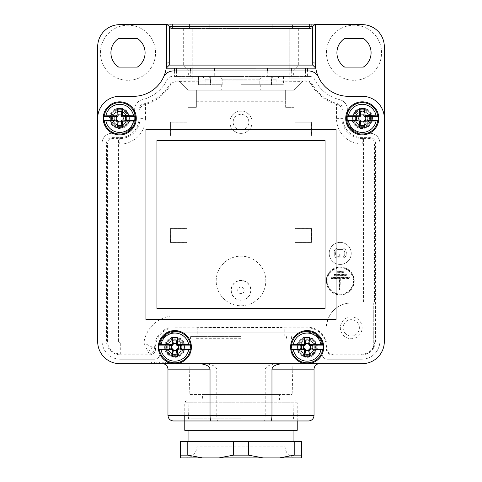 <?xml version="1.0" encoding="UTF-8"?>
<svg xmlns="http://www.w3.org/2000/svg" width="482" height="482" viewBox="0 0 482 482"><rect width="100%" height="100%" fill="white"/><g stroke="black" fill="none" stroke-linecap="round" stroke-linejoin="round"><path stroke-width="0.36" stroke-dasharray="2.41 1.81" d="M216.195 280.964A24.805 24.805 0 0 1 241 256.159A24.805 24.805 0 0 1 265.805 280.964A24.805 24.805 0 0 1 241 305.769A24.805 24.805 0 0 1 216.195 280.964A24.805 24.805 0 0 1 241 256.159A24.805 24.805 0 0 1 265.805 280.964A24.805 24.805 0 0 1 241 305.769A24.805 24.805 0 0 1 216.195 280.964M303.009 78.12L289.23 78.12L289.23 28.51L303.009 28.51L289.23 28.51L303.009 28.51L303.009 78.12L289.23 78.12M192.77 78.12L178.991 78.12L178.991 28.51L192.77 28.51L178.991 28.51L192.77 28.51L192.77 78.12L178.991 78.12M303.009 68.197L289.23 68.197L289.23 28.51L303.009 28.51L303.009 68.197L289.23 68.197M112.842 118.355A6.893 6.893 0 0 0 119.735 125.248A6.893 6.893 0 0 0 126.627 118.355A6.893 6.893 0 0 1 119.735 125.248A6.893 6.893 0 0 1 112.842 118.355A6.893 6.893 0 0 1 119.735 111.469A6.893 6.893 0 0 1 126.627 118.355A6.893 6.893 0 0 0 119.735 111.469A6.893 6.893 0 0 0 112.842 118.355M110.089 118.355A9.646 9.646 0 0 0 119.735 128.001A9.646 9.646 0 0 0 129.381 118.355A9.646 9.646 0 0 0 119.735 108.709A9.646 9.646 0 0 0 110.089 118.355A9.646 9.646 0 0 0 119.735 128.001A9.646 9.646 0 0 0 129.381 118.355A9.646 9.646 0 0 0 119.735 108.709A9.646 9.646 0 0 0 110.089 118.355M355.373 118.355A6.893 6.893 0 0 0 362.265 125.248A6.893 6.893 0 0 0 369.158 118.355A6.893 6.893 0 0 1 362.265 125.248A6.893 6.893 0 0 1 355.373 118.355A6.893 6.893 0 0 1 362.265 111.469A6.893 6.893 0 0 1 369.158 118.355A6.893 6.893 0 0 0 362.265 111.469A6.893 6.893 0 0 0 355.373 118.355M352.619 118.355A9.646 9.646 0 0 0 362.265 128.001A9.646 9.646 0 0 0 371.911 118.355A9.646 9.646 0 0 0 362.265 108.709A9.646 9.646 0 0 0 352.619 118.355A9.646 9.646 0 0 0 362.265 128.001A9.646 9.646 0 0 0 371.911 118.355A9.646 9.646 0 0 0 362.265 108.709A9.646 9.646 0 0 0 352.619 118.355M167.965 347.106A6.893 6.893 0 0 0 174.858 353.999A6.893 6.893 0 0 0 181.744 347.106A6.893 6.893 0 0 1 174.858 353.999A6.893 6.893 0 0 1 167.965 347.106A6.893 6.893 0 0 1 174.858 340.22A6.893 6.893 0 0 1 181.744 347.106A6.893 6.893 0 0 0 174.858 340.22A6.893 6.893 0 0 0 167.965 347.106M165.212 347.106A9.646 9.646 0 0 0 174.858 356.752A9.646 9.646 0 0 0 184.504 347.106A9.646 9.646 0 0 0 174.858 337.46A9.646 9.646 0 0 0 165.212 347.106A9.646 9.646 0 0 0 174.858 356.752A9.646 9.646 0 0 0 184.504 347.106A9.646 9.646 0 0 0 174.858 337.46A9.646 9.646 0 0 0 165.212 347.106M300.256 347.106A6.893 6.893 0 0 0 307.142 353.999A6.893 6.893 0 0 0 314.035 347.106A6.893 6.893 0 0 1 307.142 353.999A6.893 6.893 0 0 1 300.256 347.106A6.893 6.893 0 0 1 307.142 340.22A6.893 6.893 0 0 1 314.035 347.106A6.893 6.893 0 0 0 307.142 340.22A6.893 6.893 0 0 0 300.256 347.106M297.496 347.106A9.646 9.646 0 0 0 307.142 356.752A9.646 9.646 0 0 0 316.788 347.106A9.646 9.646 0 0 0 307.142 337.46A9.646 9.646 0 0 0 297.496 347.106A9.646 9.646 0 0 0 307.142 356.752A9.646 9.646 0 0 0 316.788 347.106A9.646 9.646 0 0 0 307.142 337.46A9.646 9.646 0 0 0 297.496 347.106M241 65.992L298.328 65.992L241 65.992M241 28.51L298.328 28.51L241 28.51M241 70.95L293.363 70.95L241 70.95M241 76.463L271.715 76.463L271.715 84.736L283.41 84.736L259.804 84.736L259.804 79.223L241 79.223L259.804 79.223L261.804 76.463L259.804 79.223L259.804 84.736L241 84.736L271.715 84.736L271.715 76.463L220.196 76.463L222.196 79.223L241 79.223L222.196 79.223L220.196 76.463L241 76.463L210.285 76.463L241 76.463M283.41 76.463L283.41 84.736L271.499 84.736L283.41 84.736L283.41 76.463L293.363 76.463L273.499 76.463L271.499 79.223L276.831 79.223L271.499 79.223L273.499 76.463L283.41 76.463M241 90.242L260.292 90.242L241 90.242M241 84.736L260.292 84.736L241 84.736M342.973 109.342L342.009 110.095C342.093 107.727 340.696 105.956 337.828 104.787L336.502 104.425L336.502 118.355A25.763 25.763 0 0 0 362.265 144.124L374.574 144.082L374.574 303.009L351.239 303.009A24.805 24.805 0 0 0 329.501 315.873L174.858 315.873A31.234 31.234 0 0 0 143.907 342.883L149.131 353.909L120.283 353.909L120.283 354.824A13.779 13.779 0 0 1 106.504 341.045L106.504 143.16C106.787 139.762 108.619 137.93 112.017 137.647L119.735 137.647A19.292 19.292 0 0 0 139.027 118.355L139.027 109.342C139.208 106.582 140.617 104.793 143.256 103.979A41.892 41.892 0 0 0 170.074 83.693C171.164 81.886 172.767 80.946 174.882 80.874L307.118 80.874C309.233 80.946 310.836 81.886 311.926 83.693A41.892 41.892 0 0 0 338.744 103.979C341.383 104.793 342.792 106.582 342.973 109.342L342.973 118.355A19.292 19.292 0 0 0 362.265 137.647L369.983 137.647C373.381 137.93 375.213 139.762 375.496 143.16L375.496 341.045A13.779 13.779 0 0 1 361.717 354.824L331.947 354.824C328.555 354.547 326.718 352.71 326.435 349.311L326.435 347.106A19.292 19.292 0 0 0 307.142 327.814L174.858 327.814A19.292 19.292 0 0 0 155.566 347.106L155.566 349.311C155.282 352.71 153.445 354.547 150.053 354.824L120.283 354.824M170.718 363.645L170.718 361.988L151.426 361.988L151.426 363.645L170.718 363.645L151.426 363.645M184.775 420.967L264.263 420.967C264.847 420.666 265.166 418.828 265.221 415.46L314.035 415.46M241 418.213L188.564 418.213L241 418.213M241 420.967L186.883 420.967L241 420.967M241 336.635L190.595 336.635L241 336.635M241 338.286L195.523 338.286L241 338.286M241 327.627L197.234 327.284L271.944 327.037L281.693 327.411L241 327.627M359.373 327.814A8.128 8.128 0 0 0 351.239 319.687A8.128 8.128 0 0 0 343.112 327.814A8.128 8.128 0 0 0 351.239 335.948A8.128 8.128 0 0 0 359.373 327.814A8.128 8.128 0 0 0 351.239 319.687A8.128 8.128 0 0 0 343.112 327.814A8.128 8.128 0 0 0 351.239 335.948A8.128 8.128 0 0 0 359.373 327.814M362.127 327.814A10.887 10.887 0 0 0 351.239 316.927A10.887 10.887 0 0 0 340.352 327.814A10.887 10.887 0 0 0 351.239 338.701A10.887 10.887 0 0 0 362.127 327.814M327.127 280.964A13.092 13.092 0 0 0 340.22 294.05A13.092 13.092 0 0 0 353.306 280.964A13.092 13.092 0 0 0 340.22 267.872A13.092 13.092 0 0 0 327.127 280.964M353.529 280.964A13.309 13.309 0 0 1 340.22 294.273A13.309 13.309 0 0 1 326.904 280.964A13.309 13.309 0 0 1 340.22 267.649A13.309 13.309 0 0 1 353.529 280.964M326.435 280.964A13.779 13.779 0 0 0 340.22 294.743A13.779 13.779 0 0 0 353.999 280.964A13.779 13.779 0 0 0 340.22 267.185A13.779 13.779 0 0 0 326.435 280.964M326.218 280.964A14.002 14.002 0 0 0 340.22 294.966A14.002 14.002 0 0 0 354.222 280.964A14.002 14.002 0 0 0 340.22 266.962A14.002 14.002 0 0 0 326.218 280.964M351.239 253.399A11.026 11.026 0 0 0 340.22 242.38A11.026 11.026 0 0 0 329.194 253.399A11.026 11.026 0 0 0 340.22 264.425A11.026 11.026 0 0 0 351.239 253.399A11.026 11.026 0 0 0 340.22 242.38A11.026 11.026 0 0 0 329.194 253.399A11.026 11.026 0 0 0 340.22 264.425A11.026 11.026 0 0 0 351.239 253.399M241 287.049A3.284 3.284 0 0 0 237.716 290.333A3.284 3.284 0 0 0 241 293.616A3.284 3.284 0 0 0 244.284 290.333A3.284 3.284 0 0 0 241 287.049M241 300.069A9.736 9.736 0 0 1 231.264 290.333A9.736 9.736 0 0 1 241 280.596A9.736 9.736 0 0 1 250.736 290.333A9.736 9.736 0 0 1 241 300.069M241 300.256A9.923 9.923 0 0 1 231.077 290.333A9.923 9.923 0 0 1 241 280.41A9.923 9.923 0 0 1 250.923 290.333A9.923 9.923 0 0 1 241 300.256M241 130.056A7.845 7.845 0 0 0 248.845 122.217A7.845 7.845 0 0 0 241 114.373A7.845 7.845 0 0 0 233.155 122.217A7.845 7.845 0 0 0 241 130.056M241 133.285A11.068 11.068 0 0 0 252.068 122.217A11.068 11.068 0 0 0 241 111.149A11.068 11.068 0 0 0 229.932 122.217A11.068 11.068 0 0 0 241 133.285M241 133.381A11.164 11.164 0 0 0 252.164 122.217A11.164 11.164 0 0 0 241 111.053A11.164 11.164 0 0 0 229.836 122.217A11.164 11.164 0 0 0 241 133.381M172.098 28.51L309.902 28.51L309.902 24.1L292.556 24.1L309.902 24.1L309.432 24.1L309.902 24.1L309.902 28.51L172.098 28.51L172.098 24.1L178.027 24.1L178.027 28.51L170.718 28.51L178.027 28.51L172.568 28.51L178.027 28.51L178.027 24.1L172.098 24.1L189.444 24.1L172.098 24.1L172.098 28.51M311.282 28.51L303.973 28.51L309.432 28.51L303.973 28.51L303.973 24.1L311.282 24.1L303.973 24.1L303.973 28.51L311.282 28.51L311.282 24.1M170.718 24.1L178.027 24.1L170.718 24.1L170.718 28.51M192.77 68.197L178.991 68.197L178.991 28.51L192.77 28.51L192.77 68.197L178.991 68.197M336.912 52.761A17.087 17.087 0 0 1 344.69 38.433L363.301 38.433A17.087 17.087 0 0 1 363.301 67.094L344.69 67.094A17.087 17.087 0 0 1 336.912 52.761M110.914 52.761A17.087 17.087 0 0 1 118.699 38.433L137.31 38.433A17.087 17.087 0 0 1 137.31 67.094L118.699 67.094A17.087 17.087 0 0 1 110.914 52.761M100.443 52.761A27.558 27.558 0 0 1 128.001 25.203A27.558 27.558 0 0 1 155.566 52.761A27.558 27.558 0 0 1 128.001 80.325A27.558 27.558 0 0 1 100.443 52.761A27.558 27.558 0 0 1 128.001 25.203A27.558 27.558 0 0 1 155.566 52.761A27.558 27.558 0 0 1 128.001 80.325A27.558 27.558 0 0 1 100.443 52.761M326.435 52.761A27.558 27.558 0 0 1 353.999 25.203A27.558 27.558 0 0 1 381.557 52.761A27.558 27.558 0 0 1 353.999 80.325A27.558 27.558 0 0 1 326.435 52.761A27.558 27.558 0 0 1 353.999 25.203A27.558 27.558 0 0 1 381.557 52.761A27.558 27.558 0 0 1 353.999 80.325A27.558 27.558 0 0 1 326.435 52.761M167.965 369.158L216.78 369.158L216.78 415.46L265.221 415.46L265.221 369.158L314.035 369.158M216.78 369.158C215.864 365.959 211.369 364.121 203.29 363.645L119.735 363.645A22.045 22.045 0 0 1 97.683 341.593L97.683 46.7A22.045 22.045 0 0 1 119.735 24.648L166.585 24.648L166.585 24.1L315.415 24.1L315.415 63.238M265.221 369.158C266.474 365.814 270.974 363.976 278.717 363.645L362.265 363.645A22.045 22.045 0 0 0 384.317 341.593L384.317 46.7A22.045 22.045 0 0 0 362.265 24.648L315.415 24.648M315.481 65.323A33.071 33.071 0 0 0 315.517 65.895M315.62 66.938A33.071 33.071 0 0 0 348.486 96.31L362.265 96.31A22.045 22.045 0 0 1 384.317 118.355A22.045 22.045 0 0 0 362.265 96.31L348.486 96.31A33.071 33.071 0 0 1 318.548 77.289A33.071 33.071 0 0 0 348.486 96.31L362.265 96.31A22.045 22.045 0 0 1 384.317 118.355L384.317 341.593A22.045 22.045 0 0 1 362.265 363.645A22.045 22.045 0 0 0 384.317 341.593M362.265 363.645L119.735 363.645A22.045 22.045 0 0 1 97.683 341.593L97.683 118.355A22.045 22.045 0 0 1 119.735 96.31A22.045 22.045 0 0 0 97.683 118.355A22.045 22.045 0 0 1 119.735 96.31L133.514 96.31A33.071 33.071 0 0 0 166.423 66.528M166.585 63.238L166.585 24.648M166.212 68.197L315.788 68.197M209.803 24.1L272.197 24.1L209.803 24.1L209.803 28.51L209.803 24.1M292.556 24.1L272.197 24.1L292.556 24.1L292.556 28.51L292.556 24.1M272.197 24.1L272.197 28.51L272.197 24.1M119.735 96.31L133.514 96.31L119.735 96.31M267.281 70.95L267.281 76.463L214.719 76.463L214.719 70.95M120.283 359.235A18.189 18.189 0 0 1 102.094 341.045A18.189 18.189 0 0 0 120.283 359.235L154.463 359.235A5.513 5.513 0 0 0 159.97 353.722L159.97 347.106A14.882 14.882 0 0 1 174.858 332.225L307.142 332.225A14.882 14.882 0 0 1 322.03 347.106L322.03 353.722A5.513 5.513 0 0 0 327.537 359.235L361.717 359.235A18.189 18.189 0 0 0 379.906 341.045L379.906 143.202A9.923 9.923 0 0 0 369.983 133.279L362.265 133.279A14.924 14.924 0 0 1 347.341 118.355L347.341 109.33A9.923 9.923 0 0 0 339.738 99.684A9.923 9.923 0 0 1 347.341 109.33L347.341 118.355A14.924 14.924 0 0 0 362.265 133.279L369.983 133.279A9.923 9.923 0 0 1 379.906 143.202L379.906 341.045A18.189 18.189 0 0 1 361.717 359.235L327.537 359.235A5.513 5.513 0 0 1 322.03 353.722L322.03 347.106A14.882 14.882 0 0 0 307.142 332.225L174.858 332.225A14.882 14.882 0 0 0 159.97 347.106L159.97 353.722A5.513 5.513 0 0 1 154.463 359.235L120.283 359.235M102.094 143.202L102.094 341.045L102.094 143.202A9.923 9.923 0 0 1 112.017 133.279A9.923 9.923 0 0 0 102.094 143.202M119.735 133.279L112.017 133.279L119.735 133.279A14.924 14.924 0 0 0 134.659 118.355A14.924 14.924 0 0 1 119.735 133.279M134.659 109.33L134.659 118.355L134.659 109.33A9.923 9.923 0 0 1 142.262 99.684A37.482 37.482 0 0 0 167.248 79.572A5.513 5.513 0 0 1 172.207 76.463A5.513 5.513 0 0 0 167.248 79.572A37.482 37.482 0 0 1 142.262 99.684A9.923 9.923 0 0 0 134.659 109.33M174.418 70.95L174.418 76.463L309.793 76.463L307.582 76.463L307.582 70.95M309.793 76.463A5.513 5.513 0 0 1 314.752 79.572A37.482 37.482 0 0 0 339.738 99.684A37.482 37.482 0 0 1 314.752 79.572A5.513 5.513 0 0 0 309.793 76.463M174.418 76.463L214.719 76.463M267.281 76.463L307.582 76.463M340.852 257.966L335.834 257.707L334.255 255.641L334.255 250.73L335.834 248.664L336.894 248.146L343.485 248.146L344.546 248.664L346.124 250.73L346.124 255.641L344.546 257.707L343.226 257.966L343.226 256.418L344.015 256.159L344.805 254.351L344.805 252.026L344.015 250.218L342.172 249.441L338.213 249.441L336.364 250.218L335.574 252.026L335.574 254.351L336.364 256.159L339.268 256.418L339.268 254.092L340.852 254.092L340.852 257.966L336.894 257.966L335.834 257.707L334.255 255.641L333.99 252.026L334.779 249.7L335.834 248.664L338.213 247.893L343.485 248.146L345.6 249.7L346.389 252.026L346.124 255.641L344.546 257.707L343.226 257.966L343.226 256.418L344.015 256.159L344.805 254.351L344.805 252.026L344.015 250.218L342.172 249.441L338.213 249.441L337.153 249.7L335.834 250.989L335.574 254.351L336.364 256.159L339.268 256.418L339.268 254.092L340.852 254.092L340.852 257.966M340.907 290.116L340.907 278.674L349.366 278.674L349.366 277.295L331.068 277.295L331.068 278.674L339.527 278.674L339.527 290.116L340.907 290.116L340.684 278.457L349.149 278.457L349.149 277.518L331.291 277.518L331.291 278.457L339.75 278.457L339.75 289.893L340.684 289.893M334.068 275.698L346.365 275.698L346.365 274.318L334.068 274.318L334.068 275.698L346.142 275.475L346.142 274.541L334.291 274.541L334.291 275.475M336.924 272.722L343.509 272.722L343.509 271.342L336.924 271.342L336.924 272.722L343.286 272.499L343.286 271.565L337.147 271.565L337.147 272.499M336.502 104.425A42.898 42.898 0 0 1 311.312 84.639C310.209 82.868 308.619 81.946 306.534 81.88L302.28 81.88L302.798 81.362L241 80.874L179.202 81.362L179.72 81.88L175.466 81.88C173.381 81.946 171.791 82.868 170.688 84.639A42.898 42.898 0 0 1 145.498 104.425L144.172 104.787C141.304 105.956 139.907 107.727 139.991 110.095L139.027 109.342M302.798 81.362L293.918 90.242L293.918 107.329L285.645 107.329L285.645 90.242L293.918 90.242L188.082 90.242L285.645 90.242L285.645 107.329L293.918 107.329L293.918 90.242L302.28 81.88M196.355 107.329L196.355 90.242L196.355 107.329L188.082 107.329L196.355 107.329M179.202 81.362L188.082 90.242L188.082 107.329L188.082 90.242L179.72 81.88M170.405 228.552L170.405 242.422L187.022 242.422L187.022 228.552L170.405 228.552L170.447 242.38L186.98 242.38L186.98 228.601L170.447 228.601M294.978 242.422L311.595 242.422L311.595 228.552L294.978 228.552L294.978 242.422L311.553 242.38L311.553 228.601L295.02 228.601L295.02 242.38M170.405 122.169L170.405 136.038L187.022 136.038L187.022 122.169L170.405 122.169L170.447 135.996L186.98 135.996L186.98 122.217L170.447 122.217M294.978 122.217L294.978 136.038L311.595 136.038L311.595 122.217L294.978 122.217L295.02 135.996L311.553 135.996L311.553 122.217L295.02 122.217M306.534 81.88L307.118 80.874M374.574 303.009L373.291 303.009L373.291 347.793L375.141 341.045L375.141 303.009M373.291 347.263L373.291 303.009L351.239 303.009A24.805 24.805 0 0 0 326.447 327.176L307.142 327.176A19.931 19.931 0 0 1 327.079 347.106L327.079 348.673C327.356 352.065 329.194 353.902 332.592 354.186L361.717 354.186A13.141 13.141 0 0 0 373.291 347.263L373.291 347.793M329.501 315.873C326.947 322.338 325.928 326.013 326.453 326.898L326.447 327.176M162.452 363.645L203.29 363.645M151.426 361.988L170.718 361.988M156.777 361.988L154.632 361.988L156.777 361.988L156.777 363.645L154.632 363.645L158.927 363.645L156.777 363.645M158.927 361.988L154.632 361.988L161.072 361.988L158.927 361.988L158.927 363.645L161.072 363.645L158.927 363.645L158.927 361.988M163.223 361.988L167.519 361.988L163.223 361.988L163.223 363.645L161.072 363.645L167.519 363.645L163.223 363.645L163.223 361.988M165.374 361.988L167.519 361.988L165.374 361.988L165.374 363.645L167.519 363.645L165.374 363.645M159.403 361.988L156.066 361.988L161.072 361.988L159.403 361.988L159.403 363.645L166.085 363.645L156.066 363.645L159.403 363.645L159.403 361.988M162.747 361.988L166.085 361.988L162.747 361.988L162.747 363.645L162.747 361.988M164.416 361.988L166.085 361.988L164.416 361.988L164.416 363.645M157.735 361.988L156.066 361.988L157.735 361.988L157.735 363.645L156.066 363.645L157.735 363.645M154.632 361.988L154.632 363.645L154.632 361.988M161.072 361.988L161.072 363.645L161.072 361.988M167.519 361.988L167.519 363.645L167.519 361.988M156.066 361.988L156.066 363.645L156.066 361.988M166.085 361.988L166.085 363.645L166.085 361.988M217.737 420.967C217.153 420.666 216.834 418.828 216.78 415.46L167.965 415.46M120.283 342.883A1.838 1.838 0 0 1 118.445 341.045L107.426 341.045A12.863 12.863 0 0 0 120.283 353.909L120.283 342.883L143.907 342.883L154.644 348.396L155.566 349.311M147.847 351.33A5.513 3.555 135 0 0 152.071 347.106L155.566 347.106M106.504 341.045L107.426 341.045L107.426 144.082L119.735 144.124A25.763 25.763 0 0 0 145.498 118.355L139.027 118.355M175.466 81.88L174.882 80.874M210.501 84.736L198.59 84.736L222.196 84.736L198.59 84.736L210.501 84.736L205.169 84.736L210.501 84.736L210.501 79.223L205.169 79.223L210.501 79.223L208.501 76.463L202.416 76.463L208.501 76.463L210.501 79.223L210.501 84.736M222.196 84.736L222.196 79.223L222.196 84.736M271.499 84.736L271.499 79.223L271.499 84.736M198.59 76.463L198.59 84.736L198.59 76.463L208.501 76.463L188.637 76.463L198.59 76.463M210.285 76.463L210.285 84.736L210.285 76.463M128.827 118.355A9.098 9.098 0 0 0 119.735 109.263A9.098 9.098 0 0 0 110.637 118.355A9.098 9.098 0 0 0 119.735 127.453A9.098 9.098 0 0 0 128.827 118.355A9.098 9.098 0 0 0 119.735 109.263A9.098 9.098 0 0 0 110.637 118.355A9.098 9.098 0 0 0 119.735 127.453A9.098 9.098 0 0 0 128.827 118.355M129.971 118.355A10.236 10.236 0 0 0 119.735 108.119A10.236 10.236 0 0 0 109.498 118.355A10.236 10.236 0 0 0 119.735 128.592A10.236 10.236 0 0 0 129.971 118.355M371.363 118.355A9.098 9.098 0 0 0 362.265 109.263A9.098 9.098 0 0 0 353.173 118.355A9.098 9.098 0 0 0 362.265 127.453A9.098 9.098 0 0 0 371.363 118.355A9.098 9.098 0 0 0 362.265 109.263A9.098 9.098 0 0 0 353.173 118.355A9.098 9.098 0 0 0 362.265 127.453A9.098 9.098 0 0 0 371.363 118.355M372.502 118.355A10.236 10.236 0 0 0 362.265 108.119A10.236 10.236 0 0 0 352.029 118.355A10.236 10.236 0 0 0 362.265 128.592A10.236 10.236 0 0 0 372.502 118.355M174.858 356.204A9.098 9.098 0 0 0 183.949 347.106A9.098 9.098 0 0 0 174.858 338.015A9.098 9.098 0 0 0 165.76 347.106A9.098 9.098 0 0 0 174.858 356.204A9.098 9.098 0 0 0 183.949 347.106A9.098 9.098 0 0 0 174.858 338.015A9.098 9.098 0 0 0 165.76 347.106A9.098 9.098 0 0 0 174.858 356.204M174.858 336.87A10.236 10.236 0 0 1 185.094 347.106A10.236 10.236 0 0 1 174.858 357.343A10.236 10.236 0 0 1 164.621 347.106A10.236 10.236 0 0 1 174.858 336.87M307.142 356.204A9.098 9.098 0 0 0 316.24 347.106A9.098 9.098 0 0 0 307.142 338.015A9.098 9.098 0 0 0 298.051 347.106A9.098 9.098 0 0 0 307.142 356.204A9.098 9.098 0 0 0 316.24 347.106A9.098 9.098 0 0 0 307.142 338.015A9.098 9.098 0 0 0 298.051 347.106A9.098 9.098 0 0 0 307.142 356.204M307.142 336.87A10.236 10.236 0 0 1 317.379 347.106A10.236 10.236 0 0 1 307.142 357.343A10.236 10.236 0 0 1 296.906 347.106A10.236 10.236 0 0 1 307.142 336.87M145.919 129.381L336.081 129.381L336.081 319.548L145.919 319.548L145.919 129.381L336.081 129.381L336.081 319.548L145.919 319.548L145.919 129.381L336.081 129.381L336.081 319.548L145.919 319.548L145.919 129.381M318.548 77.289A11.026 11.026 0 0 0 308.57 70.95L173.43 70.95A11.026 11.026 0 0 0 163.452 77.289A33.071 33.071 0 0 1 133.514 96.31M119.735 363.645A22.045 22.045 0 0 1 97.683 341.593M156.939 308.522L325.061 308.522L325.061 140.407L156.939 140.407L156.939 308.522L325.061 308.522L325.061 140.407L156.939 140.407L156.939 308.522M202.416 400.024L279.584 400.024L202.416 400.024L202.416 394.511L279.584 394.511L279.584 400.024M291.99 400.024L291.99 394.511L190.01 394.511L190.01 400.024L291.99 400.024L190.01 400.024M190.01 394.511L291.99 394.511M279.584 394.511L202.416 394.511M297.225 420.967L297.225 402.777L295.635 400.024L186.365 400.024L184.775 402.777L184.775 415.46M297.225 402.777L184.775 402.777L297.225 402.777M184.775 430.342L297.225 430.342M293.086 430.342L188.914 430.342L293.086 430.342M188.914 441.361L293.086 441.361L188.914 441.361M218.906 457.9L263.094 457.9L248.423 455.147L233.577 455.147L218.906 457.9L180.364 457.9L180.364 455.147L187.793 455.147L202.464 457.9M296.123 457.9L185.877 457.9L296.123 457.9C289.423 457.243 285.748 453.574 285.097 446.874L196.903 446.874L196.903 400.024L285.097 400.024L285.097 446.874L196.903 446.874C196.252 453.574 192.577 457.243 185.877 457.9M285.097 400.024L196.903 400.024M301.636 455.147L301.636 441.361L294.207 441.361L294.207 455.147L301.636 455.147L301.636 457.9L263.094 457.9M294.207 455.147L279.536 457.9M294.207 441.361L180.364 441.361L180.364 455.147M186.365 400.024L295.635 400.024M187.793 441.361L187.793 455.147M233.577 441.361L233.577 455.147M248.423 441.361L248.423 455.147M112.571 118.355A7.164 7.164 0 0 0 119.735 125.525A7.164 7.164 0 0 0 126.899 118.355A7.164 7.164 0 0 0 119.735 111.191A7.164 7.164 0 0 0 112.571 118.355A7.164 7.164 0 0 0 119.735 125.525A7.164 7.164 0 0 0 126.899 118.355A7.164 7.164 0 0 0 119.735 111.191A7.164 7.164 0 0 0 112.571 118.355M111.469 118.355A8.266 8.266 0 0 0 119.735 126.627A8.266 8.266 0 0 0 128.001 118.355A8.266 8.266 0 0 0 119.735 110.089A8.266 8.266 0 0 0 111.469 118.355A8.266 8.266 0 0 0 119.735 126.627A8.266 8.266 0 0 0 128.001 118.355A8.266 8.266 0 0 0 119.735 110.089A8.266 8.266 0 0 0 111.469 118.355M355.101 118.355A7.164 7.164 0 0 0 362.265 125.525A7.164 7.164 0 0 0 369.429 118.355A7.164 7.164 0 0 0 362.265 111.191A7.164 7.164 0 0 0 355.101 118.355A7.164 7.164 0 0 0 362.265 125.525A7.164 7.164 0 0 0 369.429 118.355A7.164 7.164 0 0 0 362.265 111.191A7.164 7.164 0 0 0 355.101 118.355M353.999 118.355A8.266 8.266 0 0 0 362.265 126.627A8.266 8.266 0 0 0 370.531 118.355A8.266 8.266 0 0 0 362.265 110.089A8.266 8.266 0 0 0 353.999 118.355A8.266 8.266 0 0 0 362.265 126.627A8.266 8.266 0 0 0 370.531 118.355A8.266 8.266 0 0 0 362.265 110.089A8.266 8.266 0 0 0 353.999 118.355M299.979 347.106A7.164 7.164 0 0 0 307.142 354.276A7.164 7.164 0 0 0 314.312 347.106A7.164 7.164 0 0 0 307.142 339.943A7.164 7.164 0 0 0 299.979 347.106A7.164 7.164 0 0 0 307.142 354.276A7.164 7.164 0 0 0 314.312 347.106A7.164 7.164 0 0 0 307.142 339.943A7.164 7.164 0 0 0 299.979 347.106M298.876 347.106A8.266 8.266 0 0 0 307.142 355.373A8.266 8.266 0 0 0 315.415 347.106A8.266 8.266 0 0 0 307.142 338.84A8.266 8.266 0 0 0 298.876 347.106A8.266 8.266 0 0 0 307.142 355.373A8.266 8.266 0 0 0 315.415 347.106A8.266 8.266 0 0 0 307.142 338.84A8.266 8.266 0 0 0 298.876 347.106M167.688 347.106A7.164 7.164 0 0 0 174.858 354.276A7.164 7.164 0 0 0 182.021 347.106A7.164 7.164 0 0 0 174.858 339.943A7.164 7.164 0 0 0 167.688 347.106A7.164 7.164 0 0 0 174.858 354.276A7.164 7.164 0 0 0 182.021 347.106A7.164 7.164 0 0 0 174.858 339.943A7.164 7.164 0 0 0 167.688 347.106M166.585 347.106A8.266 8.266 0 0 0 174.858 355.373A8.266 8.266 0 0 0 183.124 347.106A8.266 8.266 0 0 0 174.858 338.84A8.266 8.266 0 0 0 166.585 347.106A8.266 8.266 0 0 0 174.858 355.373A8.266 8.266 0 0 0 183.124 347.106A8.266 8.266 0 0 0 174.858 338.84A8.266 8.266 0 0 0 166.585 347.106M172.568 24.1L172.568 28.51L172.568 24.1M309.432 24.1L309.432 28.51L309.432 24.1M189.444 24.1L189.444 28.51L189.444 24.1M190.703 70.95L190.703 76.463M112.017 137.647L112.939 138.569L119.735 138.611A20.256 20.256 0 0 0 139.991 118.355L139.991 110.095M119.735 137.647L119.735 144.124M196.355 101.268L285.645 101.268M145.498 118.355L145.498 104.425M118.445 341.045L118.445 138.611M342.009 110.095L342.009 118.355A20.256 20.256 0 0 0 362.265 138.611L363.555 138.611L363.555 303.009M311.312 84.639L311.926 83.693M337.828 104.787L338.744 103.979M336.502 118.355L342.973 118.355M362.265 144.124L362.265 137.647M363.555 138.611L369.061 138.569L369.983 137.647M369.061 138.569A5.513 5.513 45 0 1 374.574 144.082L375.496 143.16M375.141 341.045L375.496 341.045M361.717 354.186L361.717 354.824M327.079 348.673L326.435 349.311M332.592 354.186L331.947 354.824M327.079 347.106L326.435 347.106M307.142 327.176L307.142 327.814M326.453 326.898L174.858 326.898L174.858 327.814M174.858 315.873L174.858 326.898A20.208 20.208 0 0 0 154.644 347.106L154.644 348.396A5.513 5.513 135 0 1 149.131 353.909L150.053 354.824M106.504 143.16L107.426 144.082A5.513 5.513 135 0 1 112.939 138.569M170.688 84.639L170.074 83.693M144.172 104.787L143.256 103.979M176.563 70.95L176.563 76.463M291.297 70.95L291.297 76.463M305.437 70.95L305.437 76.463M298.328 28.51L298.328 65.992L293.363 70.95L293.363 76.463M260.292 84.736L260.292 90.242M190.595 336.635L188.564 418.213L186.883 420.967M197.234 327.284L197.234 335.737L195.523 338.286L195.523 336.635M286.477 336.635L286.477 338.286L284.766 335.737L284.766 327.284M291.405 336.635L293.436 418.213L295.117 420.967M221.708 84.736L221.708 90.242M202.416 76.463L205.169 79.223L205.169 84.736M279.584 76.463L276.831 79.223L276.831 84.736M183.672 28.51L183.672 65.992L188.637 70.95L188.637 76.463"/><path stroke-width="0.72" d="M308.45 420.967L184.775 420.967M167.965 415.46C168.29 418.804 170.128 420.641 173.478 420.967L211.285 420.967C210.526 420.678 210.11 418.84 210.032 415.46L167.965 415.46L167.965 369.158C167.64 365.808 165.802 363.97 162.452 363.645M133.514 96.31L119.735 96.31A22.045 22.045 0 0 0 97.683 118.355L97.683 341.593A22.045 22.045 0 0 0 119.735 363.645L198.632 363.645C205.531 364.079 209.327 365.916 210.032 369.158L210.032 415.46L271.969 415.46L271.969 369.158C272.667 365.922 276.463 364.085 283.362 363.645L362.265 363.645A22.045 22.045 0 0 0 384.317 341.593L384.317 118.355A22.045 22.045 0 0 0 362.265 96.31L348.486 96.31A33.071 33.071 0 0 1 318.548 77.289A11.026 11.026 0 0 0 308.57 70.95L173.43 70.95A11.026 11.026 0 0 0 163.452 77.289A33.071 33.071 0 0 1 133.514 96.31A33.071 33.071 0 0 0 166.212 68.197L169.272 65.1L169.345 26.516L312.655 26.516L312.728 65.1L169.272 65.1M271.969 369.158L314.035 369.158L314.035 415.46L271.969 415.46C271.89 418.84 271.474 420.678 270.715 420.967L308.522 420.967C311.872 420.641 313.71 418.804 314.035 415.46M336.912 52.761A17.087 17.087 0 0 1 344.69 38.433L363.301 38.433A17.087 17.087 0 0 1 363.301 67.094L344.69 67.094A17.087 17.087 0 0 1 336.912 52.761M110.914 52.761A17.087 17.087 0 0 1 118.699 38.433L137.31 38.433A17.087 17.087 0 0 1 137.31 67.094L118.699 67.094A17.087 17.087 0 0 1 110.914 52.761M384.317 341.593L384.317 46.7A22.045 22.045 0 0 0 362.265 24.648L315.415 24.648M169.345 26.516L166.609 24.1L315.415 24.1L315.415 63.238A33.071 33.071 0 0 0 315.481 65.323M315.517 65.895A33.071 33.071 0 0 0 315.62 66.938M166.423 66.528A33.071 33.071 0 0 0 166.585 63.238L166.609 24.1M166.585 24.648L119.735 24.648A22.045 22.045 0 0 0 97.683 46.7L97.683 341.593M315.391 24.1L312.655 26.516M312.728 65.1L315.782 68.167L315.415 63.238A2.753 0.343 180 0 0 312.655 62.895M166.218 68.167L166.585 63.238A2.753 0.343 0 0 1 169.345 62.895M315.782 68.167L166.212 68.197M267.281 68.197L267.281 70.95M214.719 68.197L214.719 70.95M174.418 68.197L174.418 70.95M315.788 68.197A33.071 33.071 0 0 0 318.548 77.289M307.582 68.197L307.582 70.95M119.735 363.645L362.265 363.645M325.061 308.522L325.061 140.407L156.939 140.407L156.939 308.522L325.061 308.522L325.061 140.407L156.939 140.407L156.939 308.522L325.061 308.522M145.919 319.548L145.919 129.381L336.081 129.381L336.081 319.548L145.919 319.548M184.775 415.46L184.775 430.342L297.225 430.342L297.225 420.967M188.914 430.342L188.914 441.361M293.086 441.361L293.086 430.342M263.094 457.9L218.906 457.9L233.577 455.147L248.423 455.147L263.094 457.9L301.636 457.9L301.636 455.147L294.207 455.147L279.536 457.9M180.364 455.147L180.364 441.361L187.793 441.361L187.793 455.147L180.364 455.147L180.364 457.9L218.906 457.9M187.793 455.147L202.464 457.9M248.423 455.147L248.423 441.361L301.636 441.361L301.636 455.147M248.423 441.361L233.577 441.361L233.577 455.147M294.207 441.361L294.207 455.147M187.793 441.361L233.577 441.361M117.156 121.771L118.265 121.572L117.156 127.712L117.156 121.771L116.319 120.934L116.517 119.825L114.421 120.355A5.676 5.676 0 0 1 114.421 116.355L103.877 116.355A15.984 15.984 0 0 0 103.877 120.355L105.913 120.934A14.056 14.056 0 0 0 133.55 120.934L122.579 121.205L121.699 120.319L121.217 121.53A3.501 3.501 0 0 1 118.259 121.53L117.843 120.247L116.56 119.831A3.501 3.501 0 0 1 116.56 116.879L117.771 116.391L118.265 115.138L117.156 108.998L117.156 114.903L118.265 115.138M121.211 115.18L122.308 108.998L122.536 115.553L121.627 116.463L121.211 115.18A3.501 3.501 0 0 0 118.253 115.186M121.627 116.463L122.952 116.885L125.049 116.355A5.676 5.676 0 0 1 125.049 120.355L135.593 120.355L133.55 120.934M121.699 120.319L122.904 119.837A3.501 3.501 0 0 0 122.91 116.879M114.421 116.355L116.56 116.879M122.536 115.553L133.55 115.782L135.593 116.355A15.984 15.984 0 0 1 135.593 120.355M136.273 118.355A16.539 16.539 0 0 1 119.735 134.894A16.539 16.539 0 0 1 103.196 118.355A16.539 16.539 0 0 1 119.735 101.823A16.539 16.539 0 0 1 136.273 118.355M103.877 116.355L105.913 115.782L116.283 115.782L116.517 116.885M123.151 115.782L122.952 116.885M135.593 116.355L125.049 116.355M122.579 121.205L122.308 127.712L121.217 121.53M105.913 120.934L116.319 120.934M116.283 115.782L117.156 114.903M125.049 120.355L122.952 119.825L123.187 120.934M103.877 120.355L114.421 120.355M122.308 121.813L121.205 121.572M116.933 121.157L117.843 120.247M122.308 114.945L121.205 115.138M116.891 115.511L117.771 116.391M359.692 121.771L360.795 121.572L359.692 127.712L359.692 121.771L358.849 120.934L359.048 119.825L356.951 120.355A5.676 5.676 0 0 1 356.951 116.355L346.407 116.355A15.984 15.984 0 0 0 346.407 120.355L348.45 120.934A14.056 14.056 0 0 0 376.087 120.934L365.109 121.205L364.229 120.319L363.747 121.53A3.501 3.501 0 0 1 360.789 121.53L360.373 120.247L359.09 119.831A3.501 3.501 0 0 1 359.096 116.879L360.301 116.391L360.795 115.138L359.692 108.998L359.692 114.903L360.795 115.138M363.741 115.18L364.844 108.998L365.067 115.553L364.157 116.463L363.741 115.18A3.501 3.501 0 0 0 360.783 115.186M364.157 116.463L365.483 116.885L367.579 116.355A5.676 5.676 0 0 1 367.579 120.355L378.123 120.355L376.087 120.934M364.229 120.319L365.44 119.837A3.501 3.501 0 0 0 365.44 116.879M356.951 116.355L359.096 116.879M365.067 115.553L376.087 115.782L378.123 116.355A15.984 15.984 0 0 1 378.123 120.355M378.804 118.355A16.539 16.539 0 0 1 362.265 134.894A16.539 16.539 0 0 1 345.727 118.355A16.539 16.539 0 0 1 362.265 101.823A16.539 16.539 0 0 1 378.804 118.355M346.407 116.355L348.45 115.782L358.813 115.782L359.048 116.885M365.681 115.782L365.483 116.885M378.123 116.355L367.579 116.355M365.109 121.205L364.844 127.712L363.747 121.53M348.45 120.934L358.849 120.934M358.813 115.782L359.692 114.903M367.579 120.355L365.483 119.825L365.718 120.934M346.407 120.355L356.951 120.355M364.844 121.813L363.735 121.572M359.464 121.157L360.373 120.247M364.844 114.945L363.735 115.138M359.421 115.511L360.301 116.391M304.57 350.522L305.678 350.324L304.57 356.463L304.57 350.522L303.732 349.685L303.925 348.576L301.834 349.107A5.676 5.676 0 0 1 301.834 345.106L291.291 345.106A15.984 15.984 0 0 0 291.291 349.107L293.327 349.685A14.056 14.056 0 0 0 320.964 349.685L309.992 349.956L309.113 349.07L308.625 350.281A3.501 3.501 0 0 1 305.672 350.281L305.257 348.998L303.973 348.582A3.501 3.501 0 0 1 303.973 345.63L305.178 345.142L305.678 343.889L304.57 337.749L304.57 343.654L305.678 343.889M308.619 343.931L309.721 337.749L309.944 344.305L309.034 345.214L308.619 343.931A3.501 3.501 0 0 0 305.666 343.937M309.034 345.214L310.36 345.636L312.457 345.106A5.676 5.676 0 0 1 312.457 349.107L323 349.107L320.964 349.685M309.113 349.07L310.318 348.588A3.501 3.501 0 0 0 310.318 345.63M301.834 345.106L303.973 345.63M309.944 344.305L320.964 344.534L323 345.106A15.984 15.984 0 0 1 323 349.107M323.681 347.106A16.539 16.539 0 0 1 307.142 363.645A16.539 16.539 0 0 1 290.61 347.106A16.539 16.539 0 0 1 307.142 330.574A16.539 16.539 0 0 1 323.681 347.106M291.291 345.106L293.327 344.534L303.69 344.534L303.925 345.636M310.559 344.534L310.36 345.636M323 345.106L312.457 345.106M309.992 349.956L309.721 356.463L308.625 350.281M293.327 349.685L303.732 349.685M303.69 344.534L304.57 343.654M312.457 349.107L310.366 348.576L310.601 349.685M291.291 349.107L301.834 349.107M309.721 350.559L308.613 350.324M304.341 349.908L305.257 348.998M309.721 343.69L308.613 343.889M304.299 344.262L305.178 345.142M172.279 350.522L173.387 350.324L172.279 356.463L172.279 350.522L171.441 349.685L171.64 348.576L169.543 349.107A5.676 5.676 0 0 1 169.543 345.106L159 345.106A15.984 15.984 0 0 0 159 349.107L161.036 349.685A14.056 14.056 0 0 0 188.673 349.685L177.701 349.956L176.822 349.07L176.334 350.281A3.501 3.501 0 0 1 173.381 350.281L172.966 348.998L171.682 348.582A3.501 3.501 0 0 1 171.682 345.63L172.887 345.142L173.387 343.889L172.279 337.749L172.279 343.654L173.387 343.889M176.328 343.931L177.43 337.749L177.659 344.305L176.743 345.214L176.328 343.931A3.501 3.501 0 0 0 173.375 343.937M176.743 345.214L178.075 345.636L180.166 345.106A5.676 5.676 0 0 1 180.166 349.107L190.709 349.107L188.673 349.685M176.822 349.07L178.027 348.588A3.501 3.501 0 0 0 178.027 345.63M169.543 345.106L171.682 345.63M177.659 344.305L188.673 344.534L190.709 345.106A15.984 15.984 0 0 1 190.709 349.107M191.39 347.106A16.539 16.539 0 0 1 174.858 363.645A16.539 16.539 0 0 1 158.319 347.106A16.539 16.539 0 0 1 174.858 330.574A16.539 16.539 0 0 1 191.39 347.106M159 345.106L161.036 344.534L171.399 344.534L171.634 345.636M178.268 344.534L178.075 345.636M190.709 345.106L180.166 345.106M177.701 349.956L177.43 356.463L176.334 350.281M161.036 349.685L171.441 349.685M171.399 344.534L172.279 343.654M180.166 349.107L178.075 348.576L178.31 349.685M159 349.107L169.543 349.107M177.43 350.559L176.322 350.324M172.056 349.908L172.966 348.998M177.43 343.69L176.322 343.889M172.008 344.262L172.887 345.142M210.032 369.158L167.965 369.158M190.703 68.197L190.703 70.95M176.563 68.197L176.563 70.95M291.297 68.197L291.297 70.95M305.437 68.197L305.437 70.95M104.214 120.747A15.701 15.701 0 0 0 135.255 120.747M135.255 115.963A15.701 15.701 0 0 0 104.214 115.963M133.55 115.782A14.056 14.056 0 0 0 105.913 115.782M117.156 127.712A9.706 9.706 0 0 0 122.308 127.712M122.308 108.998A9.706 9.706 0 0 0 117.156 108.998M117.349 125.187A7.236 7.236 0 0 0 122.121 125.187M122.121 111.529A7.236 7.236 0 0 0 117.349 111.529M346.745 120.747A15.701 15.701 0 0 0 377.786 120.747M377.786 115.963A15.701 15.701 0 0 0 346.745 115.963M376.087 115.782A14.056 14.056 0 0 0 348.45 115.782M359.692 127.712A9.706 9.706 0 0 0 364.844 127.712M364.844 108.998A9.706 9.706 0 0 0 359.692 108.998M359.879 125.187A7.236 7.236 0 0 0 364.651 125.187M364.651 111.529A7.236 7.236 0 0 0 359.879 111.529M291.622 349.498A15.701 15.701 0 0 0 322.663 349.498M322.663 344.714A15.701 15.701 0 0 0 291.622 344.714M320.964 344.534A14.056 14.056 0 0 0 293.327 344.534M304.57 356.463A9.706 9.706 0 0 0 309.721 356.463M309.721 337.749A9.706 9.706 0 0 0 304.57 337.749M304.757 353.939A7.236 7.236 0 0 0 309.534 353.939M309.534 340.28A7.236 7.236 0 0 0 304.757 340.28M159.337 349.498A15.701 15.701 0 0 0 190.378 349.498M190.378 344.714A15.701 15.701 0 0 0 159.337 344.714M188.673 344.534A14.056 14.056 0 0 0 161.036 344.534M172.279 356.463A9.706 9.706 0 0 0 177.43 356.463M177.43 337.749A9.706 9.706 0 0 0 172.279 337.749M172.466 353.939A7.236 7.236 0 0 0 177.243 353.939M177.243 340.28A7.236 7.236 0 0 0 172.466 340.28M314.035 369.158C314.36 365.808 316.198 363.97 319.548 363.645"/></g></svg>
